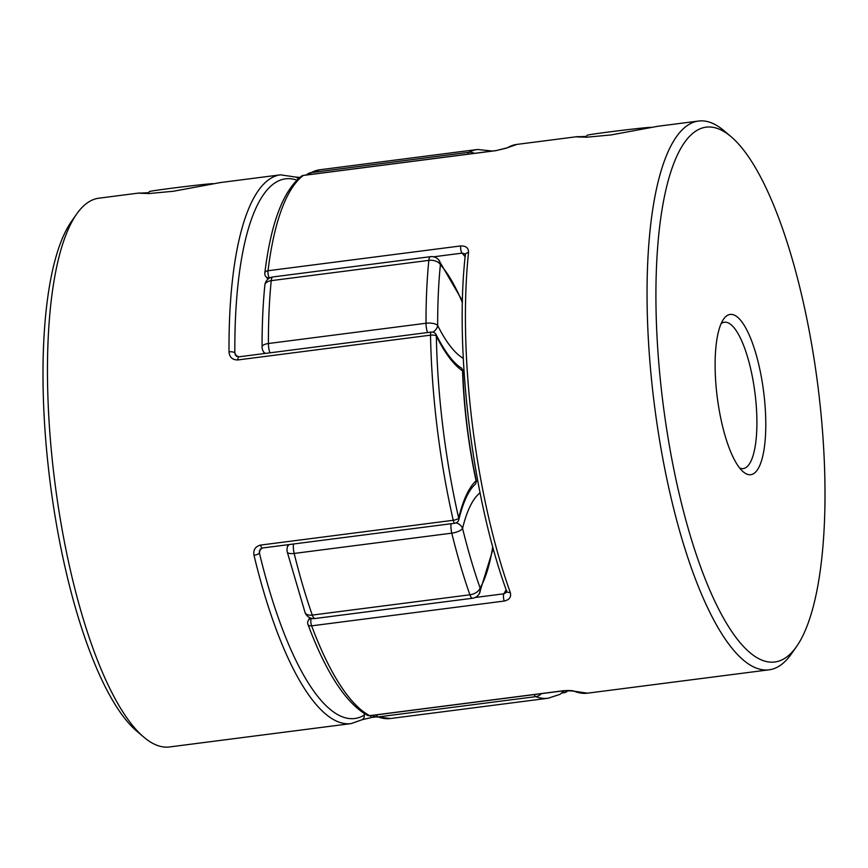 <?xml version="1.0" encoding="UTF-8"?>
<svg xmlns="http://www.w3.org/2000/svg" width="868" height="868" viewBox="0 0 868 868"><rect width="100%" height="100%" fill="white"/><g stroke="black" fill="none" stroke-linecap="round" stroke-linejoin="round"><path stroke-width="1.3" d="M651.206 127.412L651.141 127.368A32.203 0.618 173 0 0 649.763 127.368A32.203 0.618 173 0 0 614.75 131.231A32.203 0.618 173 0 0 587.235 135.213L585.65 137.231M147.864 193.564L149.437 191.546A32.203 0.618 -7 0 1 176.953 187.564A32.203 0.618 -7 0 1 211.966 183.701A32.203 0.618 -7 0 1 213.344 183.701L213.398 183.745M229.011 351.844C229.467 357.247 232.418 359.938 237.886 359.949A4.611 1.335 82.7 0 1 238.733 356.846L235.456 355.142L234.837 352.907A4.611 1.714 179.6 0 0 229.011 351.844A276.642 79.943 -97.3 0 1 280.494 174.826L220.212 182.584L173.405 191.253L149.079 193.531L138.815 193.195L148.536 192.696M139.379 192.978L98.909 198.186A276.642 79.943 82.7 0 0 76.623 214.071A276.642 79.943 82.7 0 0 54.923 482.782A276.642 79.943 82.7 0 0 143.936 737.236A276.642 79.943 82.7 0 0 167.925 747.109A276.642 79.943 82.7 0 0 169.52 746.957L351.106 723.597A276.642 79.943 -97.3 0 1 349.5 723.738A276.642 79.943 -97.3 0 1 253.998 555.303A4.611 1.552 -13.5 0 0 259.402 552.97A272.031 78.608 82.7 0 0 364.267 715.145A179.817 51.961 82.7 0 0 364.137 713.442M260.378 548.901A179.817 51.961 82.7 0 0 259.402 552.97L259.478 550.529L262.266 548.023A4.611 1.335 82.7 0 0 262.266 548.023A4.611 1.335 82.7 0 1 260.617 545.071C255.322 546.471 253.109 549.878 253.998 555.303M143.936 737.236L137.025 731.377A269.623 77.914 -97.3 0 1 50.268 483.378A269.623 77.914 -97.3 0 1 71.415 221.492L76.623 214.071M351.106 723.597L362.238 719.68A4.611 4.383 -120.7 0 0 362.238 719.67A4.611 4.383 -120.7 0 0 364.267 715.145M458.792 519.737A4.611 3.505 -166.6 0 0 458.695 518.098A189.04 54.63 -97.3 0 1 476.044 480.742L475.751 483.845C468.97 489.476 463.317 501.444 458.792 519.737A4.611 4.611 0 0 1 454.897 523.241A4.611 1.335 82.7 0 0 454.897 523.241A4.611 1.335 82.7 0 1 453.248 520.279A4.611 1.4 -12.9 0 0 458.695 518.098A272.031 78.608 82.7 0 1 436.344 336.068A4.611 3.396 -26.5 0 0 436.083 334.571A4.611 4.611 0 0 0 431.374 332.053A4.611 1.335 -97.3 0 0 430.517 335.156A4.611 1.573 -1.1 0 1 436.344 336.068A189.04 54.63 -97.3 0 0 462.557 370.864L461.819 368.282C453.736 363.551 445.154 352.31 436.083 334.571M298.093 178.949A4.611 4.351 -67.5 0 0 296.053 177.126A4.611 4.351 -67.5 0 0 296.042 177.126L280.494 174.826M721.134 323.612A73.769 21.32 -97.3 0 1 724.368 322.256A73.769 21.32 -97.3 0 1 724.791 322.212A73.769 21.32 -97.3 0 1 755.019 393.443A73.769 21.32 -97.3 0 1 743.203 468.59A73.769 21.32 -97.3 0 1 742.769 468.633A73.769 21.32 -97.3 0 1 739.731 468.102M750.299 474.753A80.8 23.349 82.7 0 0 763.818 393.193A80.8 23.349 82.7 0 0 730.606 314.39A80.8 23.349 82.7 0 0 723.63 319.066A80.8 23.349 82.7 0 0 717.293 397.544A80.8 23.349 82.7 0 0 743.301 471.866A80.8 23.349 82.7 0 0 750.299 474.753M586.323 136.374L576.623 136.873L586.898 137.198L611.17 134.92L657.998 126.251L698.48 121.043A276.642 79.943 82.7 0 0 654.146 402.882A276.642 79.943 82.7 0 0 767.496 669.955A276.642 79.943 82.7 0 0 769.091 669.814A276.642 79.943 82.7 0 0 791.377 653.93L796.585 646.508A269.623 77.914 -97.3 0 1 773.312 662.132A269.623 77.914 -97.3 0 1 662.501 399.15A269.623 77.914 -97.3 0 1 707.604 127.01A269.623 77.914 -97.3 0 1 730.975 136.623A269.623 77.914 -97.3 0 1 817.732 384.622A269.623 77.914 -97.3 0 1 796.585 646.508M730.975 136.623L724.064 130.764A276.642 79.943 82.7 0 0 700.075 120.891A276.642 79.943 82.7 0 0 698.48 121.043M495.986 150.641L507.368 147.777A4.611 4.383 59.3 0 0 505.762 148.319A4.611 4.383 59.3 0 1 505.762 148.319L496.181 150.565A4.611 1.335 82.7 0 0 496.181 150.565A4.611 1.335 82.7 0 0 495.986 150.641L303.355 175.434A276.642 79.943 82.7 0 0 268.017 270.74A4.611 2.919 -173 0 0 264.816 273.073A4.611 4.611 0 0 0 265.977 276.729A4.611 4.08 -42.1 0 0 269.427 277.923A184.428 53.295 -97.3 0 1 269.547 278.042M465.129 253.912L465.335 254.801A4.611 2.799 -174 0 1 468.525 252.512C468.633 247.977 466.007 245.796 460.648 245.948A4.611 1.335 82.7 0 0 462.058 253.141L465.139 253.923M572.012 690.895A4.611 4.351 -67.5 0 0 574.084 691.156C571.914 690.418 567.987 690.32 562.323 690.874L369.692 715.655A276.642 79.943 82.7 0 1 311.612 625.839A4.611 1.335 -97.3 0 1 310.939 622.899A4.611 1.335 -97.3 0 1 311.254 618.591A4.611 4.145 -149.4 0 0 308.303 620.468A4.611 4.611 0 0 0 307.956 624.439A4.611 2.788 159.4 0 0 311.612 625.839L504.243 601.047C509.483 599.821 511.48 596.956 510.265 592.443A4.611 2.658 160.3 0 1 506.619 591.097C472.431 497.57 454.431 351.008 465.335 254.801M504.243 601.047A4.611 1.335 -97.3 0 1 503.885 593.799L506.597 592.334L506.619 591.097M430.517 256.668A9.223 2.669 82.7 0 0 430.463 256.678L272.856 276.957A9.223 9.223 0 0 0 264.849 285.192A9.223 5.512 5.7 0 1 271.228 280.657A9.223 2.669 -97.3 0 1 272.856 276.957A9.223 2.669 -97.3 0 1 272.91 276.946M451.056 523.729A9.223 2.669 82.7 0 0 451.154 529.675A9.223 2.669 82.7 0 0 451.783 533.158A276.642 79.943 -97.3 0 0 469.903 594.797A9.223 2.669 82.7 0 0 472.507 598.247L314.9 618.526A9.223 9.223 0 0 1 305.026 612.439A9.223 5.241 -19.3 0 0 312.296 615.076L469.903 594.797A9.223 5.241 -19.3 0 0 480.091 587.972A175.206 50.626 82.7 0 0 492.742 546.731M493.219 548.478L479.277 593.766A9.223 8.268 -149.6 0 0 480.091 587.972A267.42 77.285 82.7 0 1 462.568 528.384A9.223 3.212 -13.8 0 1 451.783 533.158L294.176 553.437A276.642 79.943 82.7 0 0 312.296 615.076A9.223 2.669 -97.3 0 0 314.845 618.537A9.223 2.669 -97.3 0 0 314.9 618.526M305.026 612.439L287.254 551.983A9.223 3.212 -13.8 0 0 294.176 553.437A9.223 2.669 -97.3 0 1 293.547 549.954A9.223 2.669 -97.3 0 1 293.449 544.008M456.188 522.872A9.223 7.031 13.5 0 1 462.568 528.384A175.206 50.626 82.7 0 1 480.047 492.796M287.254 551.983A9.223 9.223 0 0 1 287.243 547.643A9.223 7.031 13.5 0 1 289.207 544.561M432.958 332.129A9.223 6.814 -26.6 0 0 437.656 325.478A175.206 50.626 82.7 0 0 463.273 358.354M264.349 353.547L263.058 351.008A9.223 6.814 -26.6 0 0 265.478 353.406M427.566 332.542A9.223 2.669 82.7 0 1 426.231 326.759A9.223 2.669 82.7 0 1 426.014 323.243A9.223 3.537 -0.1 0 1 437.656 325.478A267.42 77.285 82.7 0 1 440.391 264.697A9.223 5.512 5.7 0 0 428.835 260.367L271.228 280.657A276.642 79.943 82.7 0 0 268.407 343.522L426.014 323.243A276.642 79.943 -97.3 0 1 428.835 260.367A9.223 2.669 82.7 0 1 430.463 256.678A9.223 9.223 0 0 1 438.503 259.662A9.223 8.137 138.1 0 1 440.391 264.697A175.206 50.626 82.7 0 1 462.416 302.65M263.058 351.008A9.223 9.223 0 0 1 262.071 346.896A9.223 3.537 -0.1 0 1 268.407 343.522A9.223 2.669 -97.3 0 0 268.635 347.037A9.223 2.669 -97.3 0 0 269.959 352.82M296.856 180.132A272.031 78.608 82.7 0 0 287.026 178.689A272.031 78.608 82.7 0 0 234.837 352.907A179.817 51.961 82.7 0 0 236.595 356.433M260.617 545.071L453.248 520.279A276.642 79.943 -97.3 0 1 430.517 335.156L237.886 359.949M375.54 716.957L371.808 717.445A4.611 1.335 -97.3 0 1 371.808 717.445A4.611 1.335 -97.3 0 1 371.819 717.435A4.611 1.335 -97.3 0 1 371.786 717.445A4.611 1.335 -97.3 0 1 370.484 715.644M568.128 690.592L566.587 691.785A4.611 4.362 -126.5 0 1 564.645 692.566A4.611 1.335 -97.3 0 1 564.439 692.653A4.611 1.335 -97.3 0 1 563.18 691.047M476.044 480.742A189.04 54.63 -97.3 0 1 462.557 370.864M561.618 693.022L564.439 692.653A4.611 1.335 -97.3 0 1 564.417 692.653A4.611 4.611 0 0 0 566.587 691.785A4.611 4.362 -126.5 0 0 567.683 690.592M454.897 523.241L262.266 548.023A4.611 1.335 82.7 0 0 262.299 548.023M579.347 137.187L578.446 136.547M574.084 691.156A276.642 79.943 82.7 0 0 585.911 693.326A276.642 79.943 82.7 0 0 587.506 693.174L769.091 669.814M577.187 136.656L516.894 144.403A276.642 79.943 82.7 0 0 507.368 147.777M269.883 277.869L269.427 277.923A4.611 1.335 82.7 0 1 268.06 273.713A4.611 1.335 82.7 0 1 268.017 270.74L460.648 245.948M468.525 252.512A276.642 79.943 82.7 0 0 510.265 592.443M496.236 150.555A4.611 1.335 82.7 0 0 496.214 150.555A4.611 1.335 82.7 0 0 496.192 150.555L303.561 175.347A4.611 1.335 -97.3 0 1 303.583 175.347A4.611 4.611 0 0 0 301.413 176.215C283.109 190.841 270.914 223.13 264.816 273.073M301.413 176.215A4.611 4.362 -126.5 0 1 303.355 175.434A4.611 1.335 -97.3 0 1 303.561 175.347M465.129 256.776A184.428 53.295 82.7 0 0 462.058 253.141L433.555 256.809M311.417 618.309A184.428 53.295 -97.3 0 1 311.254 618.591L312.165 618.472M475.132 597.499L503.885 593.799A184.428 53.295 82.7 0 0 506.12 589.687M369.692 715.655A4.611 4.329 117.7 0 1 367.229 715.221A4.611 4.611 0 0 0 369.963 715.709A4.611 1.335 82.7 0 1 369.931 715.709A4.611 1.335 82.7 0 1 369.692 715.655M319.891 169.759A276.642 79.943 82.7 0 0 311.308 172.591L468.915 152.301A276.642 79.943 -97.3 0 1 477.498 149.48L319.891 169.759L308.379 173.535A9.223 8.778 61.5 0 1 311.308 172.591A9.223 2.669 -97.3 0 0 310.256 174.49M546.514 698.393A276.642 79.943 -97.3 0 1 535.751 696.646L378.144 716.925A276.642 79.943 82.7 0 0 390.502 718.52L548.109 698.241A276.642 79.943 -97.3 0 1 546.514 698.393M541.317 693.662A9.223 8.723 110.5 0 1 535.751 696.646A9.223 2.669 82.7 0 1 534.102 694.595M372.155 715.427A9.223 9.223 0 0 0 374.151 716.469A9.223 8.723 110.5 0 0 378.144 716.925A9.223 2.669 -97.3 0 1 376.495 714.874M563.126 690.852A9.223 8.778 61.5 0 1 559.621 694.465A9.223 9.223 0 0 0 563.289 690.841M474.34 153.376A9.223 8.778 61.5 0 0 468.915 152.301A9.223 2.669 82.7 0 0 467.863 154.2M371.819 717.435L362.184 719.702M476.478 481.751C468.557 444.644 463.979 407.331 462.742 369.833M299.872 177.408L295.988 177.105M238.743 356.846L431.374 332.053M587.506 693.174L571.958 690.874L562.583 690.928L369.963 715.709M268.028 279.105L265.977 276.729M505.762 148.319L516.894 144.403M308.303 620.468L309.822 617.734M307.956 624.439C326.162 672.895 345.92 703.156 367.229 715.221M548.109 698.241L559.621 694.465M374.151 716.469L390.502 718.52M472.507 598.247A9.223 9.223 0 0 0 479.277 593.766M287.243 547.643L287.97 544.713M262.071 346.896C262.027 324.882 262.95 304.31 264.849 285.192M438.503 259.662L462.449 300.914M308.379 173.535A9.223 9.223 0 0 0 306.382 174.978M492.46 151.043L477.498 149.48"/></g></svg>
